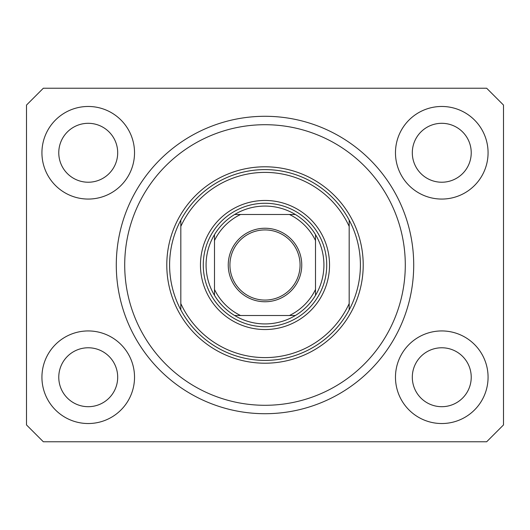 <?xml version="1.0" encoding="UTF-8"?>
<svg xmlns="http://www.w3.org/2000/svg" width="530" height="530" viewBox="0 0 530 530"><rect width="100%" height="100%" fill="white"/><g stroke="black" fill="none" stroke-linecap="round" stroke-linejoin="round"><path stroke-width="0.79" d="M41.93 377.234A46.295 46.295 0 0 0 88.232 423.53A46.295 46.295 0 0 0 134.527 377.234A46.295 46.295 0 0 0 88.232 330.939A46.295 46.295 0 0 0 41.93 377.234M395.473 377.234A46.295 46.295 0 0 0 441.768 423.53A46.295 46.295 0 0 0 488.07 377.234A46.295 46.295 0 0 0 441.768 330.939A46.295 46.295 0 0 0 395.473 377.234M395.473 152.766A46.295 46.295 0 0 0 441.768 199.061A46.295 46.295 0 0 0 488.07 152.766A46.295 46.295 0 0 0 441.768 106.47A46.295 46.295 0 0 0 395.473 152.766M41.93 152.766A46.295 46.295 0 0 0 88.232 199.061A46.295 46.295 0 0 0 134.527 152.766A46.295 46.295 0 0 0 88.232 106.47A46.295 46.295 0 0 0 41.93 152.766M116.289 265A148.711 148.711 0 0 0 265 413.711A148.711 148.711 0 0 0 413.711 265A148.711 148.711 0 0 0 265 116.289A148.711 148.711 0 0 0 116.289 265M58.77 152.766A29.461 29.461 0 0 0 88.232 182.227A29.461 29.461 0 0 0 117.693 152.766A29.461 29.461 0 0 0 88.232 123.305A29.461 29.461 0 0 0 58.77 152.766M412.307 152.766A29.461 29.461 0 0 0 441.768 182.227A29.461 29.461 0 0 0 471.23 152.766A29.461 29.461 0 0 0 441.768 123.305A29.461 29.461 0 0 0 412.307 152.766M412.307 377.234A29.461 29.461 0 0 0 441.768 406.695A29.461 29.461 0 0 0 471.23 377.234A29.461 29.461 0 0 0 441.768 347.773A29.461 29.461 0 0 0 412.307 377.234M58.77 377.234A29.461 29.461 0 0 0 88.232 406.695A29.461 29.461 0 0 0 117.693 377.234A29.461 29.461 0 0 0 88.232 347.773A29.461 29.461 0 0 0 58.77 377.234M43.334 441.768L486.666 441.768L503.5 424.934L503.5 105.066L486.666 88.232L43.334 88.232L26.5 105.066L26.5 424.934L43.334 441.768M329.534 265A64.534 64.534 0 0 1 265 329.534A64.534 64.534 0 0 1 200.466 265A64.534 64.534 0 0 1 265 200.466A64.534 64.534 0 0 1 329.534 265M405.291 265A140.291 140.291 0 0 0 265 124.709A140.291 140.291 0 0 0 124.709 265A140.291 140.291 0 0 0 265 405.291A140.291 140.291 0 0 0 405.291 265M360.4 265A95.4 95.4 0 0 0 349.177 220.109L349.177 226.423A92.591 92.591 0 0 0 180.823 226.423L180.823 303.577A92.591 92.591 0 0 0 349.177 303.577L349.177 309.891A95.4 95.4 0 0 0 360.4 265M180.823 220.109A95.4 95.4 0 0 0 265 360.4A95.4 95.4 0 0 0 349.177 309.891L349.177 220.109A95.4 95.4 0 0 0 180.823 220.109L180.823 226.423L180.823 220.109M180.823 303.577L180.823 309.891L180.823 303.577M301.755 265A36.755 36.755 0 0 1 265 301.755A36.755 36.755 0 0 1 228.244 265A36.755 36.755 0 0 1 265 228.244A36.755 36.755 0 0 1 301.755 265M229.927 265A35.073 35.073 0 0 0 265 300.073A35.073 35.073 0 0 0 300.073 265A35.073 35.073 0 0 0 265 229.927A35.073 35.073 0 0 0 229.927 265M323.923 265A58.923 58.923 0 0 0 315.509 234.651L315.509 240.54L315.509 234.651A58.923 58.923 0 0 0 234.651 214.491L240.54 214.491L234.651 214.491A58.923 58.923 0 0 0 214.491 295.349L214.491 289.459L214.491 295.349A58.923 58.923 0 0 0 234.651 315.509L295.349 315.509A58.923 58.923 0 0 0 315.509 295.349L315.509 240.54A56.12 56.12 0 0 0 289.459 214.491L240.54 214.491A56.12 56.12 0 0 0 214.491 240.54L214.491 289.459A56.12 56.12 0 0 0 240.54 315.509L234.651 315.509A58.923 58.923 0 0 0 295.349 315.509L289.459 315.509A56.12 56.12 0 0 0 315.509 289.459L315.509 295.349A58.923 58.923 0 0 0 323.923 265M203.268 265A61.732 61.732 0 0 1 265 203.268A61.732 61.732 0 0 1 326.732 265A61.732 61.732 0 0 1 265 326.732A61.732 61.732 0 0 1 203.268 265M214.491 234.651L214.491 240.54L214.491 234.651A58.923 58.923 0 0 1 234.651 214.491M295.349 214.491L289.459 214.491L295.349 214.491A58.923 58.923 0 0 1 315.509 234.651M315.509 295.349A58.923 58.923 0 0 1 295.349 315.509A58.923 58.923 0 0 0 315.509 295.349M363.209 265A98.209 98.209 0 0 1 265 363.209A98.209 98.209 0 0 1 166.791 265A98.209 98.209 0 0 1 265 166.791A98.209 98.209 0 0 1 363.209 265M234.651 315.509A58.923 58.923 0 0 1 214.491 295.349"/></g></svg>
